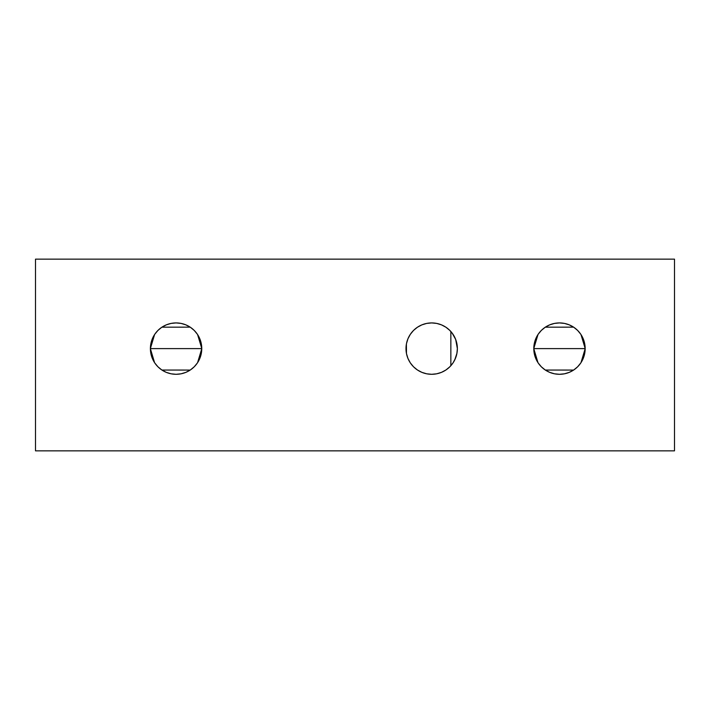 <?xml version="1.0" encoding="UTF-8"?>
<svg xmlns="http://www.w3.org/2000/svg" width="710" height="710" viewBox="0 0 710 710"><rect width="100%" height="100%" fill="white"/><g stroke="black" fill="none" stroke-linecap="round" stroke-linejoin="round"><path stroke-width="1.06" d="M452.172 364.097L453.326 362.446M456.566 354.991L455.545 358.106M454.702 360.005L453.628 361.958M456.912 343.782L457.364 348.61L456.912 353.429M455.545 339.114L456.548 342.167M453.326 334.783L454.719 337.241M454.746 359.917L456.938 353.269L457.364 348.61A25.684 25.684 0 0 1 431.68 374.294A25.684 25.684 0 0 1 405.996 348.61A25.684 25.684 0 0 1 431.68 322.926A25.684 25.684 0 0 1 457.364 348.61L455.687 339.469L452.163 333.105M533.796 348.61A25.684 25.684 0 0 1 559.48 322.926A25.684 25.684 0 0 1 585.164 348.61L533.796 348.61L534.284 343.596L535.748 338.776L538.118 334.339L541.313 330.443L545.209 327.248L549.647 324.878L554.466 323.414L559.48 322.926L564.494 323.414L569.313 324.878L573.751 327.248L577.647 330.443L580.842 334.339L583.212 338.776L584.676 343.596L585.164 348.61L584.676 353.624L583.212 358.443L580.842 362.881L577.647 366.777L573.751 369.972L569.313 372.342L564.494 373.806L559.48 374.294L554.466 373.806L549.647 372.342L545.209 369.972L541.313 366.777L538.118 362.881L535.748 358.443L534.284 353.624L533.796 348.61L585.164 348.61A25.684 25.684 0 0 1 559.48 374.294A25.684 25.684 0 0 1 533.796 348.61M533.796 348.503L537.976 334.561M538.286 334.099L541.073 330.691M541.553 330.212L545.04 327.363M545.324 327.177L573.6 327.15M573.884 327.345L577.408 330.212M577.896 330.7L580.673 334.099M580.993 334.57L585.164 348.503M150.396 348.61A25.684 25.684 0 0 1 176.08 322.926A25.684 25.684 0 0 1 201.764 348.61L150.396 348.61L150.884 343.596L152.348 338.776L154.718 334.339L157.913 330.443L161.809 327.248L166.246 324.878L171.066 323.414L176.08 322.926L181.094 323.414L185.913 324.878L190.351 327.248L194.247 330.443L197.442 334.339L199.812 338.776L201.276 343.596L201.764 348.61L201.276 353.624L199.812 358.443L197.442 362.881L194.247 366.777L190.351 369.972L185.913 372.342L181.094 373.806L176.08 374.294L171.066 373.806L166.246 372.342L161.809 369.972L157.913 366.777L154.718 362.881L152.348 358.443L150.884 353.624L150.396 348.61L201.764 348.61A25.684 25.684 0 0 1 176.08 374.294A25.684 25.684 0 0 1 150.396 348.61M150.396 348.503L154.576 334.561M154.887 334.099L157.673 330.691M158.152 330.212L161.64 327.363M161.924 327.177L190.2 327.15M190.484 327.345L194.007 330.212M194.496 330.7L197.273 334.099M197.593 334.57L201.764 348.503M674.5 259.15L674.5 450.85L35.5 450.85L35.5 259.15L674.5 259.15L35.5 259.15L35.5 450.85L674.5 450.85L674.5 259.15M577.647 366.777L573.751 369.972L569.313 372.342M549.647 372.342L545.209 369.972L541.313 366.777M549.647 324.878L554.466 323.414L559.48 322.926L564.494 323.414L569.313 324.878M194.247 366.777L190.351 369.972L185.913 372.342M166.246 372.342L161.809 369.972L157.913 366.777M166.246 324.878L171.066 323.414L176.08 322.926L181.094 323.414L185.913 324.878M457.364 348.61L456.876 353.624L455.412 358.443L453.042 362.881L449.847 366.777L445.951 369.972L441.514 372.342L436.694 373.806L431.68 374.294L426.666 373.806L421.846 372.342L417.409 369.972L413.513 366.777L410.318 362.881L407.948 358.443L406.484 353.624L405.996 348.61L406.484 343.596L407.948 338.776L410.318 334.339L413.513 330.443L417.409 327.248L421.846 324.878L426.666 323.414L431.68 322.926L436.694 323.414L441.514 324.878L445.951 327.248L449.847 330.443L453.042 334.339L455.412 338.776L456.876 343.596L457.364 348.61M201.764 348.716L197.584 362.659M197.273 363.121L194.487 366.529M194.007 367.008L190.493 369.874M190.2 370.07L161.924 370.043M161.676 369.883L158.152 367.008M157.664 366.52L154.887 363.121M154.567 362.65L150.396 348.716M585.164 348.716L580.984 362.659M580.673 363.121L577.887 366.529M577.408 367.008L573.893 369.874M573.6 370.07L545.324 370.043M545.076 369.883L541.553 367.008M541.064 366.52L538.286 363.121M537.967 362.65L533.796 348.716M447.815 368.596L446.075 369.883M443.43 371.454L441.602 372.306M438.345 373.416L436.739 373.797M426.621 373.797L425.05 373.424M421.758 372.306L419.921 371.445M417.285 369.883L415.545 368.596M413.38 366.635L411.498 364.496M450.85 365.712L450.85 331.508L450.85 365.712M410.238 362.766L408.738 360.174M407.913 358.355L406.848 355.195M406.475 353.571L406.395 344.075M406.679 342.708L407.638 339.566M408.188 338.217L409.945 334.916M410.407 334.206L413.282 330.683M414.152 329.83L416.788 327.683M418.021 326.848L421.048 325.224M422.139 324.763L426.488 323.449M427.411 323.281L431.041 322.926M432.514 322.935L435.798 323.254M437.138 323.511L441.487 324.869M441.442 324.852L445.525 326.973M446.688 327.763L449.226 329.848M450.255 330.869L450.85 331.508"/></g></svg>
